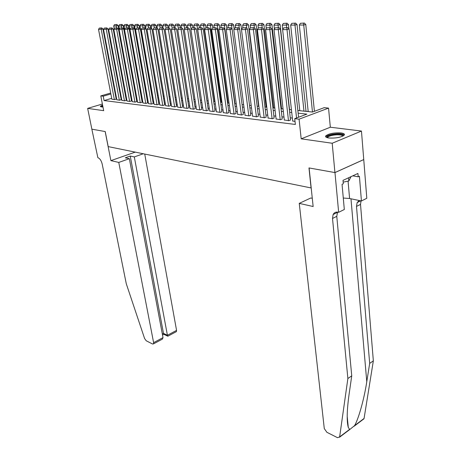<?xml version="1.0" encoding="UTF-8"?>
<svg xmlns="http://www.w3.org/2000/svg" width="461" height="461" viewBox="0 0 461 461"><rect width="100%" height="100%" fill="white"/><g stroke="black" fill="none" stroke-linecap="round" stroke-linejoin="round"><path stroke-width="0.69" d="M341.105 132.947C334.116 132.578 329.016 133.54 325.806 135.834C325.138 136.854 326.134 137.574 328.791 137.989C335.764 138.386 340.904 137.441 344.2 135.142C344.903 134.082 343.871 133.35 341.105 132.947M102.578 105.01L100.314 106.289L101.374 106.923L102.964 106.992M297.852 110.49L312.46 112.046L324.169 107.672L328.549 108.11L299.08 119.18L294.723 118.667L306.893 114.126L298.134 113.164M334.968 172.581L309.106 167.96L313.146 206.528L299.252 203.376L324.285 428.574L326.872 432.285L337.533 437.685L339.636 436.89L347.876 378.533L332.514 218.462L333.124 214.526C334.19 212.544 335.867 211.772 338.149 212.204L338.656 212.314L334.968 172.581L363.752 159.587L361.459 131.051L330.33 127.224L328.549 108.11M129.529 88.368L129.835 88.397M308.19 111.545L306.006 111.314M299.777 110.652L297.846 110.45M291.438 109.77L289.537 109.568M283.037 108.877L281.562 108.721M274.819 108.001L273.748 107.891M266.775 107.148L266.101 107.079M258.903 106.312L258.609 106.278M146.506 94.372L146.16 94.338M141.216 93.814L140.674 93.756M135.949 93.255L135.384 93.191M363.706 159.575L334.922 172.57L332.202 143.25L361.459 131.051M102.382 104.019L87.653 108.381L103.685 110.669L100.792 95.9L110.68 93.047M334.922 172.57L308.979 167.937L311.071 187.944L108.197 146.615L105.235 131.558L91.866 129.172L87.653 108.381M292.672 120.972L295.028 121.456M284.299 119.964L288.903 120.713L290.499 119.912M276.104 118.978L280.611 119.71L282.213 118.921M268.089 118.016L272.503 118.731L274.105 117.953M260.246 117.071L264.562 117.768L266.17 117.002M252.565 116.149L256.794 116.829L258.402 116.074M245.045 115.244L249.188 115.907L250.796 115.164M237.68 114.357L241.737 115.008L243.35 114.27M230.465 113.487L234.442 114.126L236.055 113.394M223.401 112.64L227.29 113.262L228.91 112.542M216.468 111.804L220.283 112.409L221.902 111.706M209.68 110.986L213.42 111.579L215.039 110.882M203.024 110.185L206.689 110.767L208.309 110.075M196.495 109.395L200.091 109.966L201.711 109.286M190.093 108.629L193.62 109.188L195.239 108.514M183.812 107.868L187.275 108.416L188.895 107.753M177.652 107.125L181.046 107.661L182.665 107.004M171.607 106.399L174.938 106.923L176.551 106.272M165.672 105.684L168.939 106.197L170.558 105.557M159.846 104.981L163.056 105.488L164.669 104.854M154.124 104.29L157.276 104.785L158.889 104.163M148.505 103.616L151.606 104.1L153.213 103.483M142.991 102.953L146.033 103.425L147.641 102.815M137.574 102.296L140.559 102.763L142.167 102.158M132.249 101.656L135.182 102.112L136.784 101.512M127.017 101.022L129.904 101.472L131.5 100.884M121.877 100.406L124.712 100.844L126.308 100.262M116.823 99.795L119.612 100.227L121.203 99.651M111.689 98.331L104.071 100.567L295.357 124.453L294.723 118.667M292.355 118.074L290.263 117.832M283.97 117.094L281.976 116.858M275.77 116.137L273.863 115.913M267.749 115.198L265.922 114.985M259.9 114.276L258.148 114.074M252.213 113.377L250.542 113.181M244.687 112.496L243.091 112.311M237.317 111.637L235.79 111.458M230.097 110.79L228.639 110.623M223.02 109.966L221.632 109.799M216.088 109.153L214.768 108.998M209.294 108.358L208.032 108.208M202.633 107.58L201.434 107.436M196.098 106.814L194.957 106.681M189.696 106.065L188.607 105.938M183.409 105.327L182.377 105.206M177.243 104.607L176.263 104.491M171.192 103.898L170.265 103.788M165.257 103.206L164.375 103.103M159.425 102.521L158.596 102.423M153.703 101.852L152.919 101.76M148.085 101.195L147.341 101.109M142.564 100.55L141.867 100.469M137.142 99.916L136.485 99.841M131.817 99.294L131.201 99.219M126.585 98.683L126.003 98.614M121.439 98.078L120.897 98.014M116.385 97.49L115.878 97.427M111.856 99.196L114.593 99.622L116.189 99.052M330.33 127.224L301.183 138.824L332.202 143.25M301.183 138.824L299.08 119.18M104.071 100.567L103.218 96.182L100.792 95.9M119.693 91.56L120.235 91.618M124.804 92.102L125.386 92.165M130.002 92.655L130.624 92.719M135.298 93.214L135.955 93.289M140.68 93.79L141.383 93.865M146.166 94.372L146.909 94.453M151.744 94.966L152.533 95.047M157.431 95.571L158.261 95.658M163.217 96.182L164.099 96.28M169.118 96.81L170.046 96.908M175.122 97.45L176.102 97.553M181.248 98.101L182.279 98.21M187.483 98.763L188.572 98.879M193.845 99.438L194.986 99.559M200.328 100.129L201.532 100.256M206.943 100.832L208.205 100.965M213.685 101.547L215.01 101.691M220.565 102.279L221.954 102.428M227.59 103.028L229.042 103.178M234.753 103.788L236.28 103.95M242.065 104.566L243.667 104.733M249.534 105.356L251.205 105.534M257.157 106.168L258.909 106.353M264.948 106.998L266.781 107.188M272.906 107.839L274.825 108.047M281.037 108.704L283.042 108.917M289.352 109.591L291.444 109.81M129.852 88.483L129.564 88.564M124.966 89.895L124.424 90.051M120.171 91.278L119.67 91.428M114.829 91.854L115.296 91.716M119.497 90.506L120.004 90.362M124.257 89.134L124.798 88.979M110.859 93.975L103.218 96.182M291.738 112.461L289.646 112.23M283.342 111.539L281.337 111.32M275.125 110.64L273.212 110.427M267.092 109.758L265.259 109.557M259.226 108.894L257.48 108.704M251.527 108.053L249.856 107.868M243.99 107.223L242.394 107.05M236.614 106.416L235.087 106.249M229.382 105.621L227.924 105.46M222.3 104.843L220.911 104.693M215.356 104.082L214.031 103.938M208.556 103.333L207.294 103.195M201.883 102.601L200.685 102.475M195.343 101.887L194.202 101.76M188.929 101.184L187.846 101.063M182.642 100.492L181.611 100.377M176.471 99.818L175.491 99.709M170.414 99.15L169.487 99.052M164.468 98.498L163.592 98.4M158.636 97.859L157.8 97.767M152.908 97.231L152.118 97.144M147.284 96.614L146.54 96.533M141.763 96.009L141.06 95.928M136.335 95.41L135.678 95.341M131.005 94.828L130.388 94.759M125.767 94.251L125.19 94.188M120.621 93.687L120.079 93.629M115.567 93.134L115.06 93.076M111.873 99.294L98.539 29.452L102.953 29.014L101.772 27.931L99.259 28.109L101.772 27.931M116.207 99.144L102.953 29.014M114.345 99.593L101.005 28.109M99.259 28.109L98.539 29.452M130.313 92.69L118.097 25.551L116.224 25.977L116.581 27.908M114.213 28.772L113.7 25.989L114.42 24.663L116.938 24.479L114.42 24.663M116.189 24.652L116.224 25.977L113.7 25.989M116.938 24.479L118.097 25.551M101.328 106.917L102.751 105.909M102.861 106.451L101.979 106.981M102.711 105.684L100.625 106.739M327.108 137.632C326.878 135.886 330.036 134.704 336.588 134.088C341.261 133.984 343.451 134.606 343.145 135.955M342.696 136.185C342.333 135.171 340.276 134.721 336.524 134.831C332.081 135.154 329.16 135.96 327.771 137.245L327.592 137.764M344.292 135.015C343.295 134.03 340.8 133.609 336.807 133.753C331.292 134.157 327.673 135.159 325.956 136.75L325.823 136.952M351.011 176.655L348.833 180.994L343.168 182.135M348.556 177.796L348.833 180.994M118.771 162.422L153.617 342.644L163.01 337.625L129.357 158.676L118.771 162.422L110.888 160.63L105.16 131.546L91.843 129.166L97.865 157.674C99.858 158.457 101.305 160.572 102.186 164.035L126.279 283.745L144.604 338.553L146.252 340.794L152.603 344.015L153.507 343.871L153.617 342.644M135.24 152.124L110.888 160.63M143.267 153.761L134.312 156.924L130.25 156.066L125.306 157.8L129.357 158.676M134.312 156.924L167.412 335.274L176.563 330.381L176.43 331.603L175.929 331.868M144.737 154.06L176.563 330.381M130.25 156.066L163.482 333.378L167.412 335.274L167.735 336.184L168.063 336.081M163.955 334.363L163.482 333.378L162.324 333.995M161.12 339.803L162.393 339.117L163.01 337.625M347.876 378.533L351.743 375.848L349.075 394.362C346.879 410.244 346.62 421.256 348.286 427.393L349.726 429.548L354.572 425.624C358.525 419.049 364.178 398.938 366.772 381.731L369.676 363.395L356.491 206.43L357.16 202.563L359.223 200.506M369.676 363.395L373.347 360.842L360.519 204.407L361.038 200.887M337.556 212.1L336.772 216.324L351.743 375.848M354.572 425.624L364.069 418.461L373.347 360.842M338.656 212.314L344.315 209.496L342.056 184.365L343.312 183.778L343.013 180.372L357.926 173.44L358.203 176.799L359.419 176.235L361.43 200.967L366.8 198.288L363.752 159.587M299.252 203.376L310.783 197.988L312.287 198.311M343.284 198.023L349.582 198.512L361.43 200.967M364.069 418.461L362.663 419.522M352.78 175.831L358.203 176.799M347.848 422.933L347.433 422.818M116.84 99.893L103.546 29.458L108.018 29.014L106.825 27.925L104.272 28.104L106.825 27.925M121.226 99.749L108.018 29.014M119.359 100.198L106.053 28.098M104.272 28.104L103.546 29.458M121.894 100.504L108.646 29.458L113.17 29.014L111.971 27.914L109.384 28.092L111.971 27.914M126.326 100.365L113.17 29.014M124.453 100.815L111.193 28.092M109.384 28.092L108.646 29.458M127.034 101.126L113.832 29.464L118.414 29.014L117.203 27.902L114.582 28.086L117.203 27.902M131.523 100.988L118.414 29.014M129.639 101.443L116.426 28.086M114.582 28.086L113.832 29.464M132.267 101.76L119.117 29.469L123.75 29.014L122.534 27.896L119.877 28.081L122.534 27.896M136.808 101.622L123.75 29.014M134.917 102.083L121.756 28.075M119.877 28.081L119.117 29.469M135.39 93.226L123.22 25.516L121.341 25.949L121.692 27.896M119.336 29.072L118.771 25.966L119.503 24.623L122.05 24.439L119.503 24.623M121.301 24.612L121.341 25.949L118.771 25.966M122.05 24.439L123.22 25.516M129.034 28.876L128.435 25.488L126.55 25.925L126.902 27.885M124.551 29.377L123.934 25.937L124.672 24.589L127.259 24.398L124.672 24.589M126.504 24.571L126.55 25.925L123.934 25.937M127.259 24.398L128.435 25.488M134.295 28.617L133.742 25.459L131.846 25.897L132.198 27.879M141.222 93.848L129.189 25.908L129.933 24.548L132.555 24.358L129.933 24.548M131.8 24.537L131.846 25.897L129.189 25.908M132.555 24.358L133.742 25.459M139.648 28.352L139.141 25.424L137.245 25.868L137.591 27.867M146.512 94.407L134.531 25.885L135.292 24.508L137.948 24.318L135.292 24.508M137.188 24.496L137.245 25.868L134.531 25.885M137.948 24.318L139.141 25.424M137.591 102.405L124.499 29.475L129.189 29.014L127.962 27.885L125.271 28.069L127.962 27.885M142.184 102.267L129.189 29.014M140.288 102.734L127.178 28.069M125.271 28.069L124.499 29.475M145.1 28.075L144.645 25.395L142.737 25.839L143.083 27.856M151.894 94.983L139.977 25.856L140.749 24.468L143.44 24.277L140.749 24.468M142.68 24.456L142.737 25.839L139.977 25.856M143.44 24.277L144.645 25.395M143.008 103.062L129.979 29.481L134.727 29.02L133.494 27.873L130.757 28.063L133.494 27.873M147.658 102.924L134.727 29.02M145.757 103.391L132.705 28.058M130.757 28.063L129.979 29.481M150.661 27.844L150.246 25.361L148.327 25.816L148.673 27.85M146.051 28.957L145.52 25.828L146.298 24.427L149.036 24.237L146.298 24.427M148.269 24.416L148.327 25.816L145.52 25.828M149.036 24.237L150.246 25.361M148.528 103.731L135.563 29.487L140.369 29.02L139.124 27.867L136.352 28.052L139.124 27.867M153.236 103.598L140.369 29.02M151.323 104.065L138.335 28.052M136.352 28.052L135.563 29.487M156.36 27.833L155.945 25.332L154.026 25.787L154.372 27.885M151.652 28.72L151.162 25.799L151.957 24.387L154.729 24.191L151.957 24.387M153.957 24.37L154.026 25.787L151.162 25.799M154.729 24.191L155.945 25.332M154.141 104.411L141.245 29.487L146.12 29.02L144.863 27.856L142.051 28.046L144.863 27.856M158.907 104.278L146.12 29.02M156.994 104.751L144.068 28.04M142.051 28.046L141.245 29.487M162.168 27.821L161.753 25.297L159.829 25.753L160.18 27.931M157.357 28.473L156.913 25.77L157.714 24.347L160.526 24.145L157.714 24.347M159.754 24.329L159.829 25.753L156.913 25.77M160.526 24.145L161.753 25.297M159.863 105.102L147.042 29.492L151.974 29.02L150.712 27.844L147.854 28.035L150.712 27.844M164.692 104.97L151.974 29.02M162.762 105.454L149.917 28.035M147.854 28.035L147.042 29.492M168.081 27.816L167.671 25.263L165.735 25.724L166.098 27.977M163.171 28.213L162.768 25.741L163.58 24.3L166.438 24.105L163.58 24.3M165.66 24.289L165.735 25.724L162.768 25.741M166.438 24.105L167.671 25.263M165.689 105.805L152.948 29.498L155.945 29.504L157.944 29.02L156.677 27.833L153.772 28.029L156.677 27.833M170.576 105.678L157.944 29.02M168.645 106.163L155.87 28.023M153.772 28.029L152.948 29.498M174.108 27.804L173.705 25.228L171.757 25.695L172.149 28.144M169.089 27.948L168.732 25.712L169.562 24.26L172.46 24.058L169.562 24.26M171.682 24.243L171.757 25.695L168.732 25.712M172.46 24.058L173.705 25.228M171.625 106.526L158.964 29.504L162.018 29.51L164.03 29.02L162.75 27.821L159.806 28.017L162.75 27.821M176.575 106.399L164.03 29.02M174.633 106.889L161.944 28.017M159.806 28.017L158.964 29.504M180.251 27.793L179.848 25.194L177.9 25.66L178.338 28.49M175.145 27.798L174.817 25.678L175.653 24.214L178.591 24.007L175.653 24.214M177.813 24.197L177.9 25.66L174.817 25.678M178.591 24.007L179.848 25.194M177.669 107.257L165.107 29.51L168.219 29.516L170.236 29.02L168.945 27.81L165.954 28.012L168.945 27.81M182.683 107.136L170.236 29.02M180.741 107.626L168.138 28.006M165.954 28.012L165.107 29.51M186.515 27.781L186.111 25.153L184.152 25.632L184.648 28.853M181.34 27.787L181.012 25.649L181.865 24.168L184.849 23.96L181.865 24.168M184.066 24.151L184.152 25.632L181.012 25.649M184.849 23.96L186.111 25.153M183.835 108.001L171.365 29.516L174.54 29.521L176.563 29.02L175.266 27.798L172.23 28L175.266 27.798M188.912 107.886L176.563 29.02M186.959 108.381L174.454 28M172.23 28L171.365 29.516M192.894 27.769L192.496 25.119L190.531 25.597L191.079 29.227M187.656 27.781L187.327 25.614L188.192 24.122L191.223 23.914L188.192 24.122M190.439 24.105L190.531 25.597L187.327 25.614M191.223 23.914L192.496 25.119M190.116 108.761L177.744 29.521L180.983 29.527L183.017 29.02L181.709 27.787L178.626 27.994L181.709 27.787M195.262 108.646L183.017 29.02M193.303 109.148L180.896 27.988M178.626 27.994L177.744 29.521M199.406 27.764L199.008 25.078L197.037 25.568L208.147 100.959M194.098 27.769L193.77 25.58L194.646 24.076L197.729 23.863L194.646 24.076M196.939 24.058L197.037 25.568L193.77 25.58M197.729 23.863L199.008 25.078M196.519 109.534L184.256 29.527L187.564 29.533L189.604 29.026L188.284 27.775L185.149 27.983L188.284 27.775M201.734 109.424L189.604 29.026M199.763 109.931L187.466 27.977M185.149 27.983L184.256 29.527M206.05 27.821L205.652 25.044L203.676 25.534L214.665 101.651M200.662 27.758L200.339 25.551L201.232 24.024L204.356 23.811L201.232 24.024M203.566 24.007L203.676 25.534L200.339 25.551M204.356 23.811L205.652 25.044M203.047 110.323L190.9 29.533L194.277 29.539L196.323 29.026L194.991 27.764L191.811 27.971L194.991 27.764M208.332 110.219L196.323 29.026M206.355 110.726L194.173 27.971M191.811 27.971L190.9 29.533M212.832 27.89L212.429 25.003L210.441 25.499L221.315 102.359M207.358 27.741L207.041 25.516L207.946 23.978L211.121 23.759L207.946 23.978M210.325 23.96L210.441 25.499L207.041 25.516M211.121 23.759L212.429 25.003M209.703 111.13L197.683 29.539L201.123 29.544L203.18 29.026L201.837 27.752L198.605 27.96L201.837 27.752M215.062 111.032L203.18 29.026M213.08 111.539L201.013 27.96M198.605 27.96L197.683 29.539M219.764 28.081L219.338 24.963L217.344 25.464L228.091 103.08M214.192 27.729L213.875 25.482L214.797 23.926L218.024 23.707L214.797 23.926M217.229 23.909L217.344 25.464L213.875 25.482M218.024 23.707L219.338 24.963M216.491 111.954L204.603 29.544L208.118 29.55L210.181 29.026L208.827 27.741L205.543 27.954L208.827 27.741M221.925 111.856L210.181 29.026M219.937 112.369L208.003 27.948M205.543 27.954L204.603 29.544M226.875 28.53L226.391 24.923L224.392 25.424L235.001 103.811M221.165 27.718L220.854 25.447L221.787 23.874L225.066 23.655L221.787 23.874M224.265 23.857L224.392 25.424L220.854 25.447M225.066 23.655L226.391 24.923M223.418 112.789L211.668 29.55L215.258 29.556L217.327 29.026L215.967 27.729L212.625 27.942L215.967 27.729M228.927 112.697L217.327 29.026M226.939 113.216L215.137 27.937M212.625 27.942L211.668 29.55M234.13 28.997L233.589 24.877L231.583 25.39L232.062 29.008M228.276 27.706L227.97 25.407L228.921 23.822L232.258 23.597L228.921 23.822M231.451 23.805L231.583 25.39L227.97 25.407M232.258 23.597L233.589 24.877M230.488 113.648L218.883 29.556L222.554 29.562L224.628 29.026L223.251 27.712L219.857 27.931L223.251 27.712M236.078 113.556L224.628 29.026M234.079 114.08L222.421 27.925M219.857 27.931L218.883 29.556M241.535 29.487L240.942 24.836L238.931 25.355L239.363 28.703M235.542 27.712L235.237 25.372L236.205 23.77L239.593 23.546L236.205 23.77M238.792 23.747L238.931 25.355L235.237 25.372M239.593 23.546L240.942 24.836M237.703 114.518L226.253 29.562L229.999 29.567L232.085 29.026L230.696 27.7L227.238 27.919L230.696 27.7M243.373 114.437L232.085 29.026M241.368 114.962L229.866 27.914M227.238 27.919L226.253 29.562M258.615 106.324L248.444 24.796L246.428 25.315L246.814 28.38M242.97 27.775L242.659 25.332L243.644 23.713L247.09 23.488L243.644 23.713M246.283 23.695L246.428 25.315L242.659 25.332M247.09 23.488L248.444 24.796M245.068 115.411L233.785 29.573L237.611 29.573L239.703 29.031L238.302 27.689L234.787 27.908L238.302 27.689M250.819 115.331L239.703 29.031M248.807 115.861L237.467 27.902M234.787 27.908L233.785 29.573M266.106 107.119L256.109 24.75L254.092 25.274L254.426 28.046M250.554 27.839L250.237 25.297L251.239 23.655L254.743 23.43L251.239 23.655M253.936 23.638L254.092 25.274L250.237 25.297M254.743 23.43L256.109 24.75M252.588 116.322L241.483 29.579L245.39 29.579L247.488 29.031L246.076 27.672L242.498 27.896L246.076 27.672M258.425 116.247L247.488 29.031M256.408 116.783L245.24 27.89M242.498 27.896L241.483 29.579M273.753 107.932L263.94 24.704L261.917 25.234L262.205 27.7M258.321 28.075L257.981 25.257L258.996 23.603L262.563 23.367L258.996 23.603M261.75 23.58L261.917 25.234L257.981 25.257M262.563 23.367L263.94 24.704M260.269 117.25L249.343 29.585L253.343 29.59L255.446 29.031L254.028 27.66L250.381 27.885L254.028 27.66M266.193 117.18L255.446 29.031M264.17 117.722L253.181 27.879M250.381 27.885L249.343 29.585M281.562 108.761L271.944 24.658L269.91 25.194L270.192 27.631M266.279 28.519L265.893 25.217L266.925 23.54L270.555 23.309L266.925 23.54M269.743 23.523L269.91 25.194L265.893 25.217M270.555 23.309L271.944 24.658M268.112 118.2L257.388 29.59L261.473 29.596L263.583 29.031L262.153 27.643L258.442 27.873L262.153 27.643M274.128 118.137L263.583 29.031M272.099 118.684L261.306 27.867M258.442 27.873L257.388 29.59M289.537 109.609L280.121 24.612L278.087 25.153L278.358 27.614M274.41 28.985L273.972 25.176L275.027 23.482L278.721 23.246L275.027 23.482M277.908 23.459L278.087 25.153L273.972 25.176M278.721 23.246L280.121 24.612M276.127 119.169L265.611 29.596L269.794 29.602L271.904 29.031L270.463 27.631L266.683 27.862L270.463 27.631M282.23 119.117L271.904 29.031M280.202 119.664L269.616 27.856M266.683 27.862L265.611 29.596M288.938 28.853L288.482 24.56L286.442 25.113L286.707 27.602M282.714 29.469L282.241 25.13L283.308 23.425L287.07 23.183L283.308 23.425M286.252 23.402L286.442 25.113L282.241 25.13M287.07 23.183L288.482 24.56M284.322 120.16L274.018 29.608L278.3 29.608L280.421 29.031L278.963 27.614L275.119 27.85L278.963 27.614M290.516 120.114L280.421 29.031M288.482 120.667L278.116 27.844M275.119 27.85L274.018 29.608M306.006 111.36L297.028 24.514L294.988 25.067L303.966 111.141M299.783 110.698L290.689 25.09L291.778 23.361L295.605 23.119L291.778 23.361M294.786 23.338L294.988 25.067L290.689 25.09M295.605 23.119L297.028 24.514M292.695 121.174L282.628 29.613L287.007 29.619L289.128 29.031L287.658 27.602L283.745 27.839L287.658 27.602M298.572 117.232L289.128 29.031M296.55 117.987L286.811 27.833M283.745 27.839L282.628 29.613M314.419 111.314L305.776 24.462L303.724 25.027L312.472 112.04M308.196 111.591L299.333 25.044L300.439 23.298L304.341 23.05L300.439 23.298M303.522 23.275L303.724 25.027L299.333 25.044M304.341 23.05L305.776 24.462M366.772 381.731L350.982 198.8M356.491 206.43L360.519 204.407M336.772 216.324L332.514 218.462M347.755 422.028L347.346 421.827M339.636 436.89L349.467 429.479M348.072 181.15L349.582 198.512M327.829 137.822L327.771 137.245M176.43 331.603L167.787 336.23M163.805 334.288L167.735 336.184M162.526 335.049L163.862 334.34M162.393 339.117L153.507 343.871M348.286 427.393L347.185 416.197M337.394 212.4L333.124 214.526M357.16 202.563L360.681 200.812M339.561 437.218L349.726 429.543M354.152 426.206L363.983 418.784"/></g></svg>
